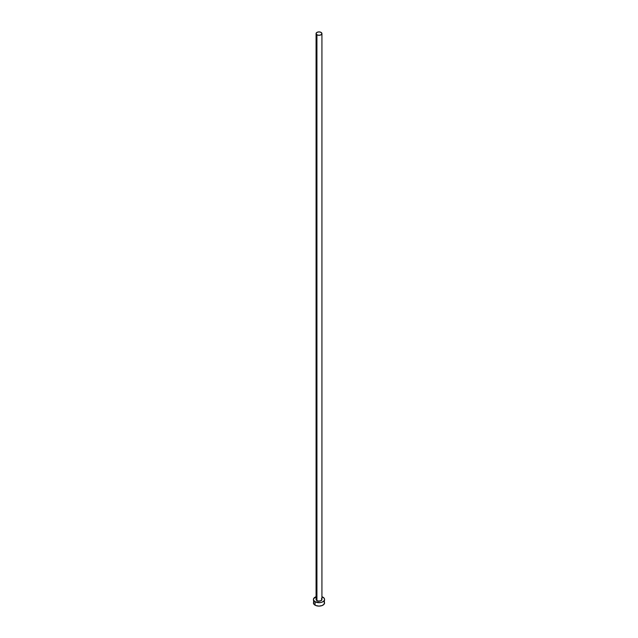 <?xml version="1.0" encoding="UTF-8"?>
<svg xmlns="http://www.w3.org/2000/svg" width="638" height="638" viewBox="0 0 638 638"><rect width="100%" height="100%" fill="white"/><g stroke="black" fill="none" stroke-linecap="round" stroke-linejoin="round"><path stroke-width="0.96" d="M316.073 33.591L316.926 34.787L319 35.281L321.074 34.787L321.927 33.591L321.074 32.394L319 31.9L316.926 32.394L316.073 33.591L316.073 599.465A2.927 1.691 0 0 0 316.926 600.661L316.926 34.787A2.927 1.691 180 0 1 316.073 33.591A2.927 1.691 180 0 1 317.876 32.028A2.927 1.691 180 0 1 321.074 32.394A2.927 1.691 180 0 1 321.927 33.591A2.927 1.691 180 0 1 320.124 35.154A2.927 1.691 180 0 1 316.926 34.787L316.926 600.661A2.927 1.691 0 0 0 320.124 601.028A2.927 1.691 0 0 0 321.927 599.465L320.627 600.868L317.876 601.028L316.129 599.792L316.568 598.524M313.848 601.65L313.425 602.878A5.575 3.222 0 0 0 315.052 605.159L315.052 601.738L320.085 602.623L322.102 602.144L324.152 600.693L324.575 599.465L324.152 598.229L321.927 596.721A5.575 3.222 180 0 1 322.948 597.184A5.575 3.222 180 0 1 324.575 599.465A5.575 3.222 180 0 1 321.137 602.439A5.575 3.222 180 0 1 315.052 601.738L315.052 605.159A5.575 3.222 0 0 0 321.137 605.853A5.575 3.222 0 0 0 324.575 602.878L324.152 601.65M315.052 601.738A5.575 3.222 180 0 1 313.425 599.465A5.575 3.222 180 0 1 316.073 596.721L313.529 598.835L313.529 600.095L315.052 601.738M321.432 598.524L321.927 599.465L321.927 33.591M313.425 599.465L313.848 604.114L315.898 605.558L319 606.1L322.102 605.558L324.152 604.114L324.575 599.465"/></g></svg>
